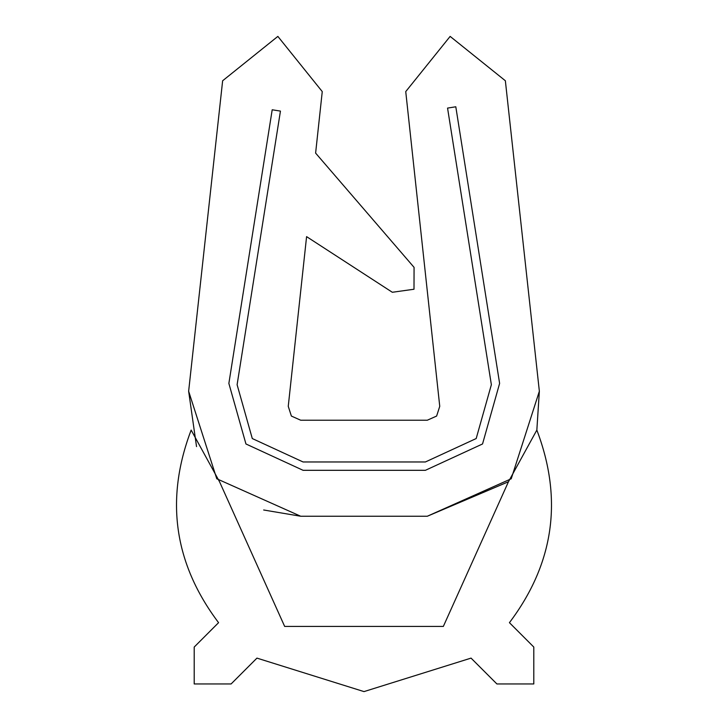 <?xml version="1.0" encoding="UTF-8"?>
<svg xmlns="http://www.w3.org/2000/svg" width="728" height="728" viewBox="0 0 728 728"><rect width="100%" height="100%" fill="white"/><g stroke="black" fill="none" stroke-linecap="round" stroke-linejoin="round"><path stroke-width="1.09" d="M256.948 658.112L364 691.6L471.052 658.112L364 691.6L256.948 658.112L231.104 683.956L194.203 683.956L194.203 647.055L218.573 622.677C174.001 563.527 164.856 499.326 191.155 430.084L219.537 481.745L284.666 626.435L443.334 626.435L508.463 481.745L427.3 516.243L300.7 516.243L263.663 509.991M427.3 516.243L511.229 478.769L539.357 391.245L536.845 430.084C563.144 499.326 553.999 563.527 509.427 622.677L533.797 647.055L533.797 683.956L496.896 683.956L471.052 658.112M218.573 622.677C174.001 563.527 164.856 499.326 191.155 430.084M508.463 481.745L536.845 430.084C563.144 499.326 553.999 563.527 509.427 622.677M196.533 446.592L188.643 391.245L222.641 80.753L277.859 36.4L322.258 91.592L315.615 153.098L414.068 267.358L413.995 289.244L392.328 292.274L306.588 236.636L288.252 406.342L291.382 416.061L300.7 420.22L291.382 416.061L288.252 406.342M539.357 391.245L505.359 80.753L450.141 36.4L405.742 91.592L439.748 406.342L436.618 416.061L427.3 420.22L300.7 420.22M300.7 516.243L216.771 478.769L188.643 391.245M439.748 406.342L436.618 416.061L427.3 420.22M303.085 461.971L252.288 438.547L237.11 384.721L280.444 111.093L272.199 109.782L228.865 383.41L245.946 443.971L303.085 470.315L425.389 470.315L482.537 443.971L499.617 383.41L455.801 106.779L447.556 108.09L491.364 384.721L476.185 438.547L425.389 461.971L303.085 461.971L252.288 438.547L237.11 384.721L280.444 111.093L272.199 109.782L228.865 383.41L245.946 443.971L303.085 470.315L425.389 470.315L482.537 443.971L499.617 383.41L455.801 106.779L447.556 108.09L491.364 384.721L476.185 438.547L425.389 461.971L303.085 461.971"/></g></svg>
